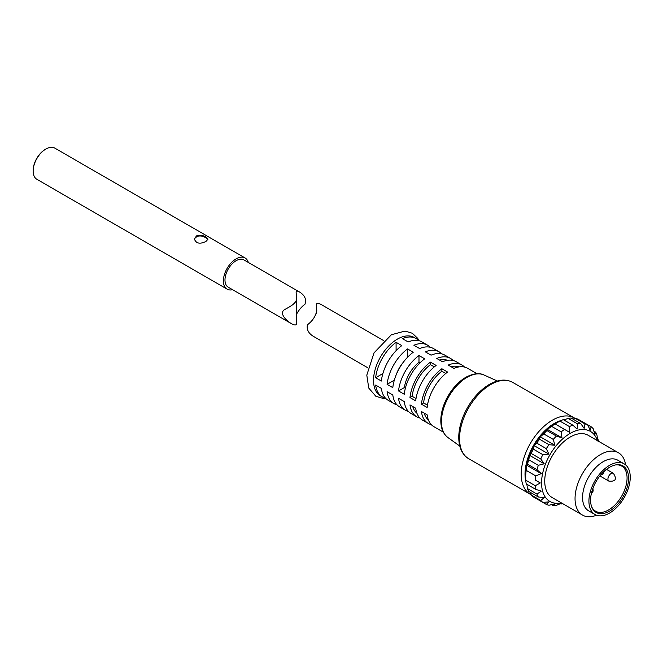 <?xml version="1.0" encoding="UTF-8"?>
<svg xmlns="http://www.w3.org/2000/svg" width="663" height="663" viewBox="0 0 663 663"><rect width="100%" height="100%" fill="white"/><g stroke="black" fill="none" stroke-linecap="round" stroke-linejoin="round"><path stroke-width="0.99" d="M248.327 262.449A17.984 10.384 120 0 0 245.103 257.99A17.984 10.384 120 0 0 236.161 258.852A17.984 10.384 120 0 0 224.376 274.689A17.984 10.384 120 0 0 227.119 289.134A17.984 10.384 120 0 0 232.597 289.706M205.969 241.415C200.027 244.349 196.19 243.594 194.45 239.161L196.43 235.904C199.613 234.76 202.795 235.125 205.961 237.006L207.942 239.21L205.969 241.415M245.103 257.99L54.855 148.156A17.984 10.384 120 0 0 45.921 149.009A17.984 10.384 120 0 0 45.863 149.042A17.984 10.384 120 0 0 33.15 171.071A17.984 10.384 120 0 0 36.871 179.3L227.119 289.134M33.15 170.781A17.296 9.986 -60 0 1 33.15 170.507A17.296 9.986 -60 0 1 45.382 149.324A17.296 9.986 -60 0 1 45.432 149.291M291.737 323.851C287.013 321.215 279.338 314.096 283.83 310.143C287.56 307.632 297.745 303.712 296.494 297.472L296.402 322.964C296.709 325.301 295.159 325.599 291.737 323.851L228.238 287.187A15.738 9.083 -60 0 1 225.826 274.581A15.738 9.083 -60 0 1 236.111 260.716A15.738 9.083 -60 0 1 236.152 260.692A15.738 9.083 -60 0 1 243.976 259.937L298.988 291.695C304.69 295.01 306.679 299.204 304.947 304.267C301.549 306.729 298.715 310.135 296.427 314.486M207.875 239.6L205.961 237.802C201.303 235.166 197.582 235.357 194.806 238.365M296.494 297.472L296.154 292.623C295.93 290.974 296.875 290.667 298.988 291.695M591.636 506.698A26.072 15.05 120 0 0 595.598 511.214A26.072 15.05 120 0 0 615.687 504.228A26.072 15.05 120 0 0 627.065 477.99A26.072 15.05 120 0 0 621.67 466.056A26.072 15.05 120 0 0 615.778 464.887M609.587 467.266A26.851 15.506 -60 0 1 616.358 464.796A26.851 15.506 -60 0 1 623.013 496.935A26.851 15.506 -60 0 1 591.844 507.253A26.851 15.506 -60 0 1 609.587 467.266M609.587 513.046A29.222 16.873 -60 0 1 594.976 514.496A29.222 16.873 -60 0 1 594.976 480.75A29.222 16.873 -60 0 1 624.198 463.885A29.222 16.873 -60 0 1 628.673 487.297A29.222 16.873 -60 0 1 609.587 513.046M624.198 463.885L617.841 460.213A29.222 16.873 120 0 0 588.62 477.078A29.222 16.873 120 0 0 588.62 510.825L594.976 514.496M625.599 464.862A35.968 20.76 120 0 0 618.455 452.779A35.968 20.76 120 0 0 582.495 473.548A35.968 20.76 120 0 0 582.495 515.076A35.968 20.76 120 0 0 596.526 515.217M618.455 452.779L588.147 435.284A35.968 20.76 120 0 0 552.188 456.045A35.968 20.76 120 0 0 552.188 497.573L582.495 515.076M561.453 502.927A40.46 23.362 -60 0 1 549.942 454.752A40.46 23.362 -60 0 1 597.421 440.638M598.457 441.235A44.951 25.956 120 0 0 598.233 439.818L597.777 441.011L596.965 435.085A44.951 25.956 120 0 0 595.664 432.193L594.86 434.555L593.211 428.704A44.951 25.956 120 0 0 591.131 426.781L590.211 430.246L587.667 424.776A44.951 25.956 120 0 0 584.957 423.939L584.153 428.373L580.713 423.566A44.951 25.956 120 0 0 577.556 423.872L577.1 429.077L572.824 425.14A44.951 25.956 120 0 0 569.434 426.582L569.534 432.293L564.545 429.409A44.951 25.956 120 0 0 561.155 431.886L561.959 437.812L556.423 436.08A44.951 25.956 120 0 0 553.265 439.412L554.906 445.263L549.022 444.691A44.951 25.956 120 0 0 546.312 448.66L548.856 454.122L542.848 454.652A44.951 25.956 120 0 0 540.768 458.987L544.207 463.802L538.315 465.302A44.951 25.956 120 0 0 537.005 469.702L541.281 473.631L535.745 475.893A44.951 25.956 120 0 0 535.298 480.062L540.287 482.946L535.298 485.722A44.951 25.956 120 0 0 535.745 489.377L541.281 491.109L537.005 494.109A44.951 25.956 120 0 0 538.315 497.001L544.207 497.573L540.768 500.482A44.951 25.956 120 0 0 542.848 502.413L548.856 501.883L546.312 504.41A44.951 25.956 120 0 0 549.022 505.247L554.906 503.747L553.265 505.629A44.951 25.956 120 0 0 556.423 505.314L561.959 503.051L561.155 504.046A44.951 25.956 120 0 0 562.497 503.524M569.534 432.293L555.006 423.906A44.951 25.956 120 0 0 551.616 426.375L561.155 431.886M555.006 423.906L559.904 421.08L569.434 426.582M572.824 425.14L563.293 419.638A44.951 25.956 120 0 0 559.904 421.08M563.948 420.019L568.017 418.37L577.556 423.872M580.713 423.566L571.183 418.055A44.951 25.956 120 0 0 568.017 418.37M572.907 419.057L575.418 418.436L584.957 423.939M591.131 426.781L578.136 419.273A44.951 25.956 120 0 0 575.418 418.436M593.932 431.19L595.664 432.193M597.578 439.436L598.233 439.818M540.287 482.946L535.298 480.062M535.745 475.893L526.207 470.39A44.951 25.956 120 0 0 525.759 474.559M526.207 470.39L526.662 465.194L541.281 473.631M526.662 465.194L527.475 464.191L537.005 469.702M538.315 465.302L528.784 459.79A44.951 25.956 120 0 0 527.475 464.191M528.784 459.79L529.58 455.357L544.207 463.802M529.58 455.357L531.229 453.484L540.768 458.987M542.848 454.652L533.309 449.149A44.951 25.956 120 0 0 531.229 453.484M533.309 449.149L534.229 445.685L548.856 454.122M534.229 445.685L536.773 443.149L546.312 448.66M549.022 444.691L539.483 439.179A44.951 25.956 120 0 0 536.773 443.149M539.483 439.179L540.287 436.818L554.906 445.263M540.287 436.818L543.726 433.909L553.265 439.412M556.423 436.08L546.884 430.569A44.951 25.956 120 0 0 543.726 433.909M546.884 430.569L547.34 429.375L561.959 437.812M547.34 429.375L551.616 426.375M535.298 485.722L525.759 480.211L525.668 473.772A40.46 23.362 120 0 1 554.276 424.221L554.906 423.848M561.155 504.046L560.492 503.665M553.265 505.629L551.533 504.626M546.312 504.41L536.773 498.907M540.768 500.482L531.229 494.979A44.951 25.956 120 0 0 533.309 496.902L542.848 502.413M531.229 494.979L530.508 492.493M537.005 494.109L527.475 488.598A44.951 25.956 120 0 0 528.784 491.49L538.315 497.001M527.475 488.598L526.861 484.247M525.759 480.211A44.951 25.956 120 0 0 526.207 483.874L535.745 489.377M396.093 350.669L396.093 342.315A33.714 19.467 120 0 0 375.648 377.736L382.882 373.559M396.093 342.315L401.811 345.622A33.714 19.467 120 0 0 381.366 381.034L375.648 377.736M403.419 362.139A22.641 13.069 120 0 0 396.466 374.164M407.538 357.274L407.538 348.929A33.714 19.467 120 0 0 387.093 384.341L394.319 380.164M407.538 348.929L413.256 352.227A33.714 19.467 120 0 0 392.811 387.64L387.093 384.341M420.143 362.719L418.983 362.288A25.542 14.743 120 0 0 404.38 387.573L405.333 388.361M418.983 362.288L418.983 355.534A33.714 19.467 120 0 0 398.529 390.946L404.38 387.573M418.983 355.534L424.701 358.832A33.714 19.467 120 0 0 404.256 394.253L398.529 390.946M434.306 366.879L430.42 364.633A30.689 17.719 120 0 0 412.137 396.308L416.016 398.546M430.42 364.633L430.42 362.139A33.714 19.467 120 0 0 409.974 397.551L412.137 396.308M430.42 362.139L436.146 365.446A33.714 19.467 120 0 0 415.701 400.858L409.974 397.551M445.751 373.484L441.865 371.239A30.689 17.719 120 0 0 423.582 402.913L427.461 405.159M441.865 371.239L441.865 368.744A33.714 19.467 120 0 0 421.419 404.165L423.582 402.913M441.865 368.744L447.591 372.051A33.714 19.467 120 0 0 427.146 407.463L421.419 404.165M418.751 340.641A33.714 19.467 120 0 0 416.132 338.569A33.714 19.467 120 0 0 402.458 338.644L408.176 341.951A33.714 19.467 120 0 1 421.85 341.868L427.577 345.174A33.714 19.467 120 0 0 413.894 345.249L419.621 348.556A33.714 19.467 120 0 1 433.295 348.473L439.022 351.78A33.714 19.467 120 0 0 425.339 351.862L431.066 355.161A33.714 19.467 120 0 1 444.74 355.086L450.459 358.385A33.714 19.467 120 0 0 436.784 358.468L442.511 361.766A33.714 19.467 120 0 1 456.185 361.691L461.904 364.99A33.714 19.467 120 0 0 448.229 365.073L453.948 368.379A33.714 19.467 120 0 1 467.63 368.296L477.02 373.725M430.188 347.246A33.714 19.467 120 0 0 427.577 345.174M441.633 353.851A33.714 19.467 120 0 0 439.022 351.78M453.078 360.465A33.714 19.467 120 0 0 450.459 358.385M447.492 360.307A30.689 17.719 120 0 0 439.536 360.059M464.523 367.07A33.714 19.467 120 0 0 461.904 364.99M458.937 366.921A30.689 17.719 120 0 0 450.981 366.664M416.132 338.569L414.226 337.467A33.714 19.467 120 0 0 397.369 339.133A33.714 19.467 120 0 0 375.341 368.843A33.714 19.467 120 0 0 380.504 395.861L382.418 396.963A33.714 19.467 120 0 0 385.518 398.19M443.307 432.119L433.909 426.699A33.714 19.467 120 0 1 427.146 414.814L421.419 411.508A33.714 19.467 120 0 0 428.19 423.392L422.472 420.085A33.714 19.467 120 0 1 415.701 408.201L409.974 404.902A33.714 19.467 120 0 0 416.745 416.787L411.027 413.48A33.714 19.467 120 0 1 404.256 401.596L398.529 398.297A33.714 19.467 120 0 0 405.3 410.182L399.582 406.875A33.714 19.467 120 0 1 392.811 394.991L387.093 391.684A33.714 19.467 120 0 0 393.855 403.568L388.137 400.27A33.714 19.467 120 0 1 381.366 388.385L375.648 385.079A33.714 19.467 120 0 0 382.418 396.963M393.855 403.568A33.714 19.467 120 0 0 396.963 404.803M405.3 410.182A33.714 19.467 120 0 0 408.408 411.408M416.745 416.787A33.714 19.467 120 0 0 419.853 418.013M412.726 406.494A30.689 17.719 120 0 0 416.928 413.248M428.19 423.392A33.714 19.467 120 0 0 431.298 424.618M424.171 413.099A30.689 17.719 120 0 0 428.373 419.853M383.662 340.583L321.091 304.458C317.676 302.718 316.127 303.008 316.433 305.345L316.773 310.698C315.547 316.425 312.414 321.124 307.392 324.795C306.521 329.718 308.668 333.655 313.839 336.605L367.924 367.841M613.358 473.324C617.162 479.158 615.662 481.752 608.858 481.114A4.492 2.594 -60 0 1 608.17 477.509A4.492 2.594 -60 0 1 611.104 473.548A4.492 2.594 -60 0 1 613.358 473.324L606.471 469.354M490.695 384.573A44.056 25.434 120 0 0 461.92 423.4A44.056 25.434 120 0 0 468.666 458.705C461.647 454.288 458.365 446.456 458.813 435.21C459.368 426.052 462.285 416.803 467.564 407.463C473.556 397.195 480.816 389.521 489.352 384.441C498.178 379.46 505.968 378.772 512.723 382.394A44.056 25.434 120 0 0 490.695 384.573M512.723 382.394L574.398 417.997A44.056 25.434 120 0 0 552.37 420.185A44.056 25.434 120 0 0 523.588 459.003A44.056 25.434 120 0 0 530.342 494.308L531.162 494.755M561.404 420.392A41.355 23.876 120 0 0 554.276 423.483A41.355 23.876 120 0 0 525.908 481.86M526.579 484.081A41.355 23.876 120 0 0 526.977 485.134M564.768 419.671A41.355 23.876 120 0 0 563.658 419.853M467.017 377.346A36.167 20.876 120 0 0 443.68 408.267A36.167 20.876 120 0 0 447.923 437.547C442.644 433.486 440.307 426.914 440.912 417.839C441.5 410.795 443.779 403.717 447.724 396.598C452.655 387.979 458.688 381.548 465.816 377.297C476.241 371.777 482.142 373.99 484.031 375.009A36.167 20.876 120 0 0 467.017 377.346M33.15 170.507L33.15 171.071M45.382 149.324L45.863 149.042M608.858 481.114L599.891 475.935M592.946 488.241L593.178 491.051L591.313 493.769M604.416 471.07L603.007 474.037L600.446 475.247M468.666 458.705L530.342 494.308M575.194 418.494L574.398 417.997M419.041 340.716L417.64 338.271L412.303 333.24L405.018 331.077L391.369 334.757L374.015 352.882L366.805 375.125L368.744 388.054L375.88 396.308L383.189 398.438L385.733 398.413M447.923 437.547L459.782 446.058M484.031 375.009L497.333 381.018M316.4 313.831L316.433 305.345"/></g></svg>
